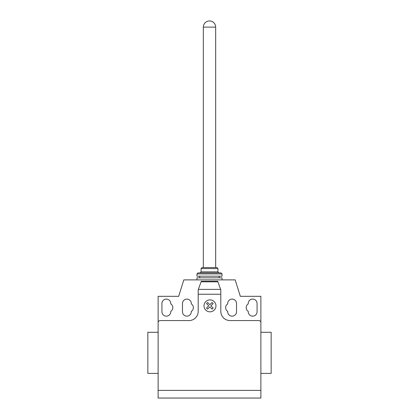 <?xml version="1.0" encoding="UTF-8"?>
<svg xmlns="http://www.w3.org/2000/svg" width="419" height="419" viewBox="0 0 419 419"><rect width="100%" height="100%" fill="white"/><g stroke="black" fill="none" stroke-linecap="round" stroke-linejoin="round"><path stroke-width="0.63" d="M215.665 27.115A6.165 6.165 0 0 0 209.5 20.95A6.165 6.165 0 0 0 203.335 27.115L215.665 27.115L215.665 267.552M203.335 27.115L203.335 267.552M222.033 279.887L222.033 277.828L196.967 277.828L196.967 279.887M201.073 268.584L217.927 268.584L216.901 267.552L202.099 267.552L201.073 268.584L201.073 271.868L200.046 272.9M217.927 268.584L217.927 271.868L218.954 272.9M197.993 272.9L196.967 273.926L196.967 276.184L222.033 276.184L222.033 273.926L221.007 272.9L197.993 272.9M199.737 276.184L199.737 277.828M219.263 276.184L219.263 277.828M196.967 273.926L222.033 273.926M201.073 271.868L217.927 271.868M260.875 376.471L260.875 373.392L271.151 373.392L271.151 332.288L260.875 332.288L260.875 318.932M158.125 373.392L147.849 373.392L147.849 332.288L158.125 332.288M161.928 303.518A4.42 4.42 0 0 1 166.343 299.098A4.42 4.42 0 0 1 170.763 303.518L170.763 303.895A4.42 4.42 0 0 1 170.763 311.359L170.763 311.736A4.42 4.42 0 0 1 166.343 316.156A4.42 4.42 0 0 1 161.928 311.736L161.928 303.518M257.072 303.518L257.072 311.736A4.42 4.42 0 0 1 252.657 316.156A4.42 4.42 0 0 1 248.237 311.736L248.237 311.359A4.42 4.42 0 0 1 248.237 303.895L248.237 303.518A4.42 4.42 0 0 1 252.657 299.098A4.42 4.42 0 0 1 257.072 303.518M260.875 390.382L260.875 296.327L240.328 296.327L235.19 279.887L183.81 279.887L178.672 296.327L158.125 296.327L158.125 398.05L260.875 398.05L260.875 390.382L158.125 390.382M260.875 322.63A2.053 2.053 0 0 0 258.822 320.577L230.052 320.577A9.249 9.249 0 0 1 220.803 311.327L220.803 294.243L198.197 294.243L198.197 289.791L201.282 281.322L217.718 281.322L220.803 289.791L220.803 294.243M217.896 281.809L201.104 281.809M201.282 281.322L217.718 281.322M220.803 289.791L220.562 289.131M158.125 322.63A2.053 2.053 0 0 1 160.178 320.577L188.948 320.577A9.249 9.249 0 0 0 198.197 311.327L198.197 294.243M198.438 289.131L198.197 289.791M191.315 311.359A4.42 4.42 0 0 0 191.315 303.895L191.315 303.518A4.42 4.42 0 0 0 186.895 299.098A4.42 4.42 0 0 0 182.475 303.518L182.475 311.736A4.42 4.42 0 0 0 186.895 316.156A4.42 4.42 0 0 0 191.315 311.736L191.315 311.359M227.685 303.895A4.42 4.42 0 0 0 227.685 311.359L227.685 311.736A4.42 4.42 0 0 0 232.105 316.156A4.42 4.42 0 0 0 236.526 311.736L236.526 303.518A4.42 4.42 0 0 0 232.105 299.098A4.42 4.42 0 0 0 227.685 303.518L227.685 303.895M213.151 308.038L212.066 309.122L209.83 306.886L207.594 309.122L206.509 308.038L208.746 305.802L206.509 303.566L207.594 302.481L209.83 304.718L212.066 302.481L213.151 303.566L210.914 305.802L213.151 308.038M215.958 305.865A5.971 5.971 0 0 0 207.002 300.695A5.971 5.971 0 0 0 207.002 311.034A5.971 5.971 0 0 0 215.958 305.865M220.661 289.398L198.339 289.398"/></g></svg>
